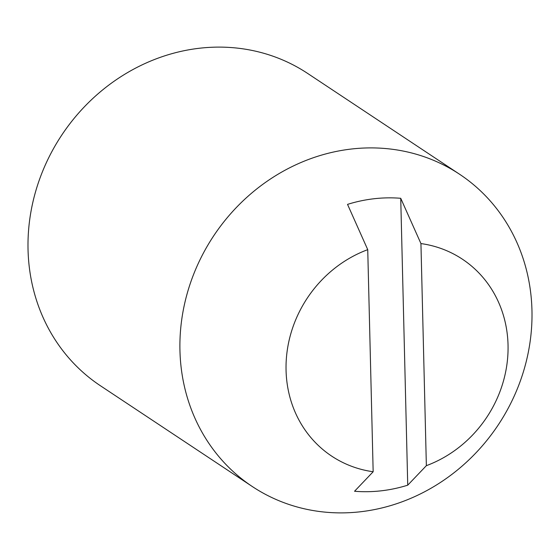<?xml version="1.0" encoding="UTF-8"?>
<svg xmlns="http://www.w3.org/2000/svg" width="560" height="560" viewBox="0 0 560 560"><rect width="100%" height="100%" fill="white"/><g stroke="black" fill="none" stroke-linecap="round" stroke-linejoin="round"><path stroke-width="0.84" d="M459.564 174.237L307.657 73.444A187.404 170.821 123.6 0 0 199.612 48.223A187.404 170.821 123.6 0 0 35.959 190.365A187.404 170.821 123.6 0 0 100.436 385.763L252.343 486.556A187.404 170.821 123.6 0 0 360.388 511.777A187.404 170.821 123.6 0 0 524.041 369.635A187.404 170.821 123.6 0 0 459.564 174.237A187.404 170.821 123.6 0 0 351.519 149.009A187.404 170.821 123.6 0 0 187.866 291.151A187.404 170.821 123.6 0 0 252.343 486.556M426.363 465.668L407.736 485.177A150.885 137.529 -56.4 0 1 381.206 490.819A150.885 137.529 -56.4 0 1 354.543 491.26L373.163 471.751L367.738 249.655L347.529 204.379A150.885 137.529 -56.4 0 1 374.066 198.744A150.885 137.529 -56.4 0 1 400.729 198.296L420.938 243.572A118.181 107.723 123.6 0 1 508.039 344.974A118.181 107.723 123.6 0 1 426.363 465.668L420.938 243.572M367.738 249.655A118.181 107.723 123.6 0 0 286.062 370.356A118.181 107.723 123.6 0 0 373.163 471.751M407.736 485.177L400.729 198.296"/></g></svg>
